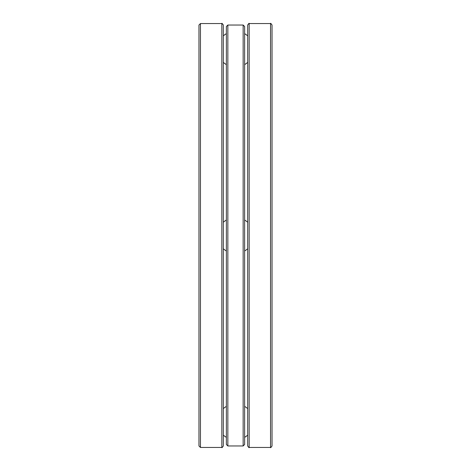 <?xml version="1.0" encoding="UTF-8"?>
<svg xmlns="http://www.w3.org/2000/svg" width="471" height="471" viewBox="0 0 471 471"><rect width="100%" height="100%" fill="white"/><g stroke="black" fill="none" stroke-linecap="round" stroke-linejoin="round"><path stroke-width="0.71" d="M226.368 220.028A17.969 17.969 0 0 0 223.325 222.288L223.325 62.343A17.969 17.969 0 0 0 226.368 64.604M226.368 406.396A17.969 17.969 0 0 0 223.325 408.657L223.325 248.712A17.969 17.969 0 0 0 226.368 250.972M221.835 23.55L221.835 447.45C221.776 448.015 222.271 447.521 223.325 445.966L223.325 25.034C222.271 23.479 221.776 22.985 221.835 23.55L200.452 23.55L198.968 25.034L198.968 445.966L200.452 447.45L200.452 23.55M270.548 23.55L270.548 447.45C270.484 448.015 270.984 447.521 272.032 445.966L272.032 25.034C270.984 23.479 270.484 22.985 270.548 23.55L249.165 23.55C249.224 22.985 248.729 23.479 247.675 25.034L247.675 445.966C248.729 447.521 249.224 448.015 249.165 447.45L249.165 23.55M227.852 235.5L227.852 25.034L226.368 26.517L226.368 444.483L227.852 445.966L227.852 235.5M243.148 25.034L243.148 445.966L244.632 444.483L244.632 26.517L243.148 25.034L227.852 25.034M221.835 447.45L200.452 447.45M270.548 447.45L249.165 447.45M244.632 64.604A17.969 17.969 0 0 0 247.675 62.343M247.675 35.914A17.969 17.969 0 0 0 244.632 33.653M226.368 33.653A17.969 17.969 0 0 0 223.325 35.914M223.325 435.086A17.969 17.969 0 0 0 226.368 437.347M244.632 437.347A17.969 17.969 0 0 0 247.675 435.086M247.675 408.657A17.969 17.969 0 0 0 244.632 406.396M244.632 250.972A17.969 17.969 0 0 0 247.675 248.712M247.675 222.288A17.969 17.969 0 0 0 244.632 220.028M243.148 445.966L227.852 445.966"/></g></svg>
